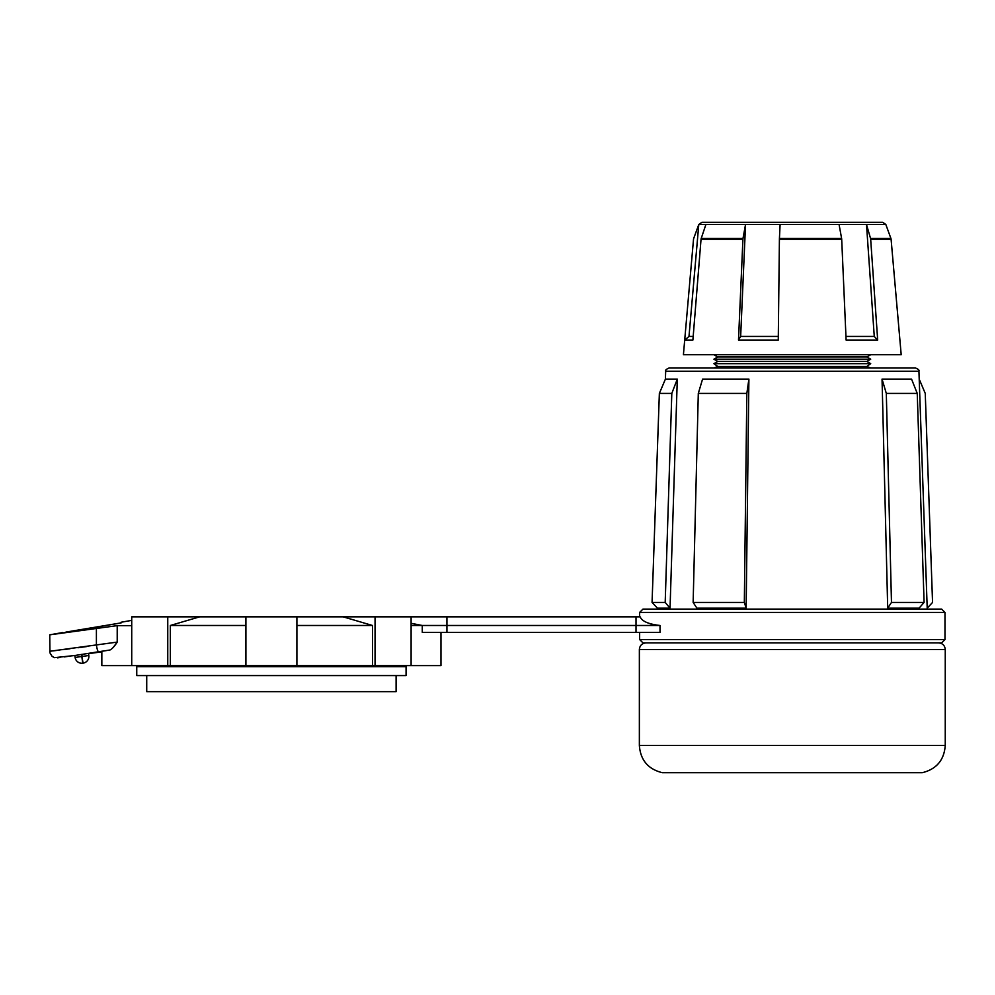 <?xml version="1.0" encoding="UTF-8"?>
<svg xmlns="http://www.w3.org/2000/svg" width="995" height="995" viewBox="0 0 995 995"><rect width="100%" height="100%" fill="white"/><g stroke="black" fill="none" stroke-linecap="round" stroke-linejoin="round"><path stroke-width="1.49" d="M81.503 654.411L83.082 663.143A6.766 6.766 0 0 0 88.816 655.494L88.518 653.354M83.082 663.143L83.082 663.143A6.766 6.766 0 0 0 88.816 655.494L82.125 656.451L81.826 654.374M693.179 336.447L688.988 336.447L698.788 224.484L693.702 238.439A3.321 3.321 0 0 0 693.515 239.285L683.416 354.73L901.196 354.73L891.097 239.285A3.321 3.321 0 0 0 890.911 238.439L885.824 224.484L698.788 224.484L701.91 222.295L882.702 222.295L885.824 224.484M779.408 239.285L779.433 238.439L841.608 238.439A3.321 1.667 -90 0 1 841.695 239.285L779.408 239.285L778.264 340.041L738.501 340.041L740.653 336.447L745.541 224.484L743.004 238.439A3.321 1.667 -90 0 0 742.917 239.285L738.501 340.041M742.917 239.285L701.04 239.285L692.893 340.041L684.697 340.041L688.988 336.447M866.856 361.434L870.712 363.66L713.9 363.66L717.756 361.434L866.856 361.434L870.712 359.195L866.856 356.969L717.756 356.969L713.9 354.73M870.712 359.195L713.9 359.195L717.756 361.434M870.712 363.66L866.856 366.458L717.756 366.458L713.9 368.026M65.906 632.099L121.154 622.882L75.172 630.78M396.097 675.58L396.097 691.649L146.725 691.649L146.725 675.58M271.411 675.58L406.072 675.58L406.072 666.712L136.75 666.712L136.75 675.58L271.411 675.58M167.757 616.838L131.726 616.838L131.726 665.605L167.757 665.605L167.757 616.838L245.914 616.838L245.914 665.605L296.896 665.605L296.896 616.838L640.158 616.838C641.999 621.328 648.616 624.213 660.021 625.482L652.409 624.524M245.914 616.838L296.896 616.838M665.68 371.234C665.083 370.302 666.19 369.232 669.001 368.026L915.611 368.026C918.422 369.232 919.529 370.302 918.932 371.234L665.68 371.234L665.406 379.12L659.362 393.411L652.061 602.435L657.409 608.169L670.045 608.169L677.296 379.12L665.406 379.12M941.643 609.089L944.976 612.41L639.636 612.41L642.969 609.089L941.643 609.089L927.24 609.089L919.206 379.12L925.25 393.411L932.551 602.435L927.203 608.169M941.643 642.882L642.969 642.882L639.636 639.561L944.976 639.561L941.643 642.882M922.253 772.705L662.359 772.705C648.093 769.172 640.419 760.068 639.362 745.404L945.25 745.404C944.193 760.068 936.519 769.172 922.253 772.705M746.163 608.169L748.899 379.12L702.569 379.12L698.303 393.411L693.142 602.435L696.91 608.169L746.163 608.169L744.335 602.435L693.142 602.435M296.896 665.605L411.109 665.605L411.109 616.838M375.053 665.605L375.053 616.838M131.726 665.605L101.838 665.605L101.838 651.24L100.781 651.402M440.972 632.36L440.972 665.605L411.109 665.605M245.914 665.605L167.757 665.605M86.776 646.551L77.921 647.745M70.011 648.765L62.797 649.685M57.312 650.369L53.183 650.867M117.211 625.644L117.211 642.098L49.75 651.29L117.211 642.098C114.612 646.24 112.186 648.889 109.935 650.021L98.567 651.75A6.654 1.045 -99.2 0 1 98.517 651.762A6.654 1.045 -99.2 0 1 96.403 645.195L96.403 628.081L49.75 634.822L117.211 625.644L131.726 625.644M109.935 650.021L74.824 655.506L54.476 657.658L52.126 656.377L49.949 652.882L49.75 634.822L62.673 633.081M446.929 616.838L446.929 632.36L660.021 632.36L660.021 625.482L411.109 625.482M372.478 665.605L372.478 625.482L296.896 625.482M343.163 616.838L372.478 625.482M245.914 625.482L170.332 625.482L199.647 616.838M113.442 647.16L115.967 643.74M170.332 625.482L170.332 665.605M446.929 632.36L422.278 632.36L422.278 625.482L411.109 623.305M887.702 608.169L919.069 608.169L924.094 602.435L891.47 602.435L887.702 608.169L882.043 379.12L886.309 393.411L891.47 602.435M924.094 602.435L917.241 393.411L911.557 379.12L882.043 379.12M652.322 624.499L646.899 622.509M677.296 379.12L671.812 393.411L665.195 602.435L670.045 608.169M665.195 602.435L652.061 602.435M671.812 393.411L659.362 393.411M748.899 379.12L746.835 393.411L744.335 602.435M746.835 393.411L698.303 393.411M917.241 393.411L886.309 393.411M701.04 239.285A3.321 3.072 -90 0 1 701.214 238.439L705.903 224.484M778.301 336.447L740.653 336.447M841.608 238.439L839.071 224.484M779.433 238.439L780.105 224.484M841.695 239.285L846.111 340.041L877.677 340.041L874.269 336.447L866.496 224.484L870.538 238.439L890.911 238.439M874.269 336.447L845.949 336.447M891.097 239.285L870.675 239.285A3.321 2.637 -90 0 0 870.538 238.439M870.675 239.285L877.677 340.041M74.812 655.407L75.11 657.446L74.812 655.407M81.801 663.255A6.766 6.766 0 0 0 82.759 663.192A6.766 6.766 0 0 1 81.801 663.255A6.766 6.766 0 0 0 82.759 663.192L81.801 656.489L75.11 657.446A6.766 6.766 0 0 0 81.801 663.255A6.766 6.766 0 0 1 75.11 657.446A6.766 6.766 0 0 0 81.801 663.255M938.596 642.882C942.638 643.28 944.852 645.494 945.25 649.536L639.362 649.536L639.362 745.404M636.016 632.36L636.016 616.838M701.214 238.439L743.004 238.439M88.891 656.451A6.766 6.766 0 0 0 88.816 655.494M866.856 366.458L870.712 368.026M866.856 356.969L870.712 354.73M396.097 666.712L396.097 665.605M944.976 612.41L944.976 639.561M945.25 649.536L945.25 745.404M657.409 608.169L657.372 609.089M918.932 371.234L919.206 379.12M639.362 649.536C639.76 645.494 641.974 643.28 646.016 642.882M639.636 612.41L639.636 616.838M639.636 632.36L639.636 639.561M146.725 666.712L146.725 665.605M131.726 620.37L121.029 622.261M62.561 632.571L49.75 634.822M717.756 366.458L713.9 363.66M717.756 356.969L713.9 359.195M88.555 653.64L101.838 651.849L88.555 653.64M99.674 651.576L89.227 653.242M68.531 656.314L64.265 656.911M60.048 657.496L57.548 657.832"/></g></svg>
